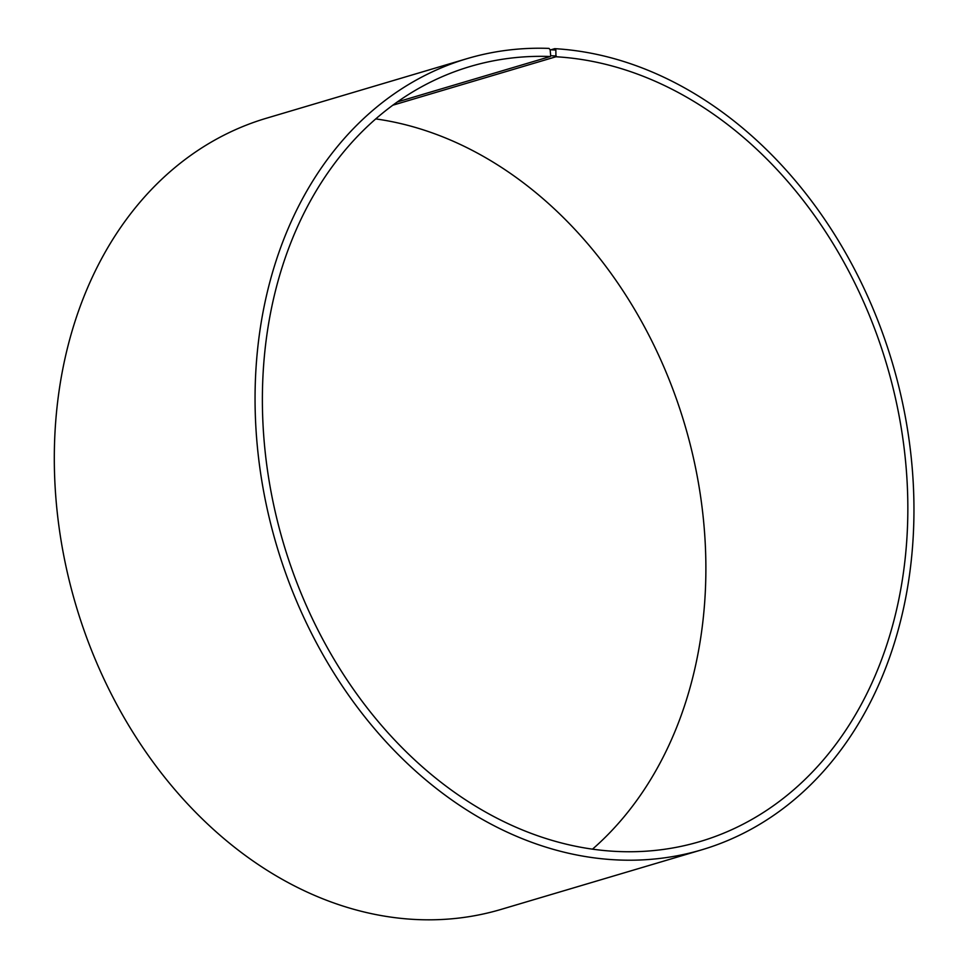 <?xml version="1.0" encoding="UTF-8"?>
<svg xmlns="http://www.w3.org/2000/svg" width="968" height="968" viewBox="0 0 968 968"><rect width="100%" height="100%" fill="white"/><g stroke="black" fill="none" stroke-linecap="round" stroke-linejoin="round"><path stroke-width="1.45" d="M397.279 101.955L550.332 56.507A404.2 314.564 73.5 0 0 470.037 66.538A404.2 314.564 73.5 0 0 283.551 543.568A404.2 314.564 73.5 0 0 700.166 841.507A404.2 314.564 73.5 0 0 899.55 418.236A404.2 314.564 73.5 0 0 555.934 56.761L555.85 50.021L554.712 48.666L550.175 50.021M592.549 849.117A404.2 314.564 73.5 0 0 684.703 424.444A404.2 314.564 73.5 0 0 375.705 118.895M392.73 105.234L555.934 56.761M550.332 56.507L550.671 55.72L556.285 55.987M550.671 55.72L550.151 49.755L555.85 50.021M550.151 49.755L548.989 48.4A412.622 321.122 73.5 0 0 467.036 58.649A412.622 321.122 73.5 0 0 276.666 545.613A412.622 321.122 73.5 0 0 701.957 849.759A412.622 321.122 73.5 0 0 905.491 417.668A412.622 321.122 73.5 0 0 554.712 48.666M467.036 58.649L266.297 118.265A412.622 321.122 73.5 0 0 75.915 605.23A412.622 321.122 73.5 0 0 501.218 909.363L701.957 849.759"/></g></svg>
